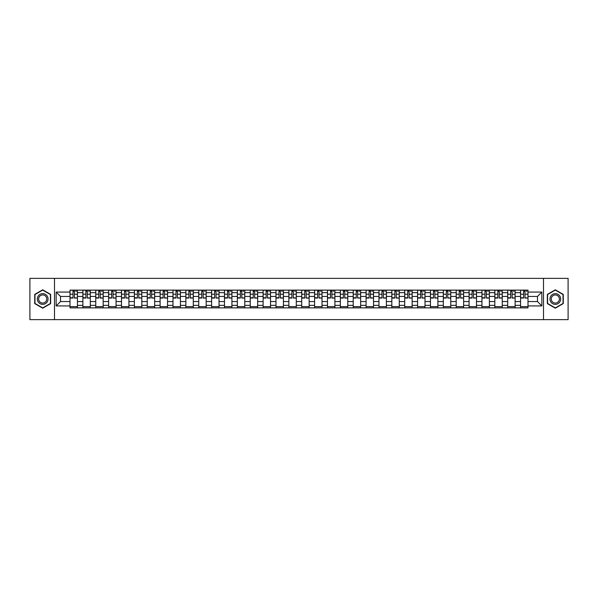 <?xml version="1.0" encoding="UTF-8"?>
<svg xmlns="http://www.w3.org/2000/svg" width="598" height="598" viewBox="0 0 598 598"><rect width="100%" height="100%" fill="white"/><g stroke="black" fill="none" stroke-linecap="round" stroke-linejoin="round"><path stroke-width="0.9" d="M543.507 319.631L568.1 319.631L568.1 278.369L29.9 278.369L29.9 319.631L543.507 319.631L543.507 278.369M82.875 307.873L82.875 292.646L77.434 292.646L77.434 307.873M77.434 292.646L77.434 290.127M82.875 292.646L82.875 290.127M90.305 290.127L90.305 307.873M95.755 307.873L95.755 290.127M103.177 290.127L103.177 307.873M108.627 307.873L108.627 290.127M116.049 290.127L116.049 307.873M121.499 307.873L121.499 290.127M128.921 290.127L128.921 307.873M134.371 307.873L134.371 290.127M141.801 290.127L141.801 307.873M147.243 307.873L147.243 290.127M154.673 290.127L154.673 307.873M160.114 307.873L160.114 290.127M167.545 290.127L167.545 307.873M172.994 307.873L172.994 290.127M180.417 290.127L180.417 307.873M185.866 307.873L185.866 290.127M193.289 290.127L193.289 307.873M198.738 307.873L198.738 290.127M206.161 290.127L206.161 307.873M211.61 307.873L211.61 290.127M219.04 290.127L219.04 307.873M224.482 307.873L224.482 290.127M231.912 290.127L231.912 307.873M237.354 307.873L237.354 290.127M244.784 290.127L244.784 307.873M250.233 307.873L250.233 290.127M257.656 290.127L257.656 307.873M263.105 307.873L263.105 290.127M270.528 290.127L270.528 307.873M275.977 307.873L275.977 290.127M283.407 290.127L283.407 307.873M288.849 307.873L288.849 290.127M296.279 290.127L296.279 307.873M301.721 307.873L301.721 290.127M309.151 290.127L309.151 307.873M314.593 307.873L314.593 290.127M322.023 290.127L322.023 307.873M327.472 307.873L327.472 290.127M334.895 290.127L334.895 307.873M340.344 307.873L340.344 290.127M347.767 290.127L347.767 307.873M353.216 307.873L353.216 290.127M360.646 290.127L360.646 307.873M366.088 307.873L366.088 290.127M373.518 290.127L373.518 307.873M378.96 307.873L378.96 290.127M386.39 290.127L386.39 307.873M391.84 307.873L391.84 290.127M399.262 290.127L399.262 307.873M404.711 307.873L404.711 290.127M412.134 290.127L412.134 307.873M417.583 307.873L417.583 290.127M425.006 290.127L425.006 307.873M430.455 307.873L430.455 290.127M437.885 290.127L437.885 307.873M443.327 307.873L443.327 290.127M450.757 290.127L450.757 307.873M456.199 307.873L456.199 290.127M463.629 290.127L463.629 307.873M469.079 307.873L469.079 290.127M476.501 290.127L476.501 307.873M481.951 307.873L481.951 290.127M489.373 290.127L489.373 307.873M494.823 307.873L494.823 290.127M502.245 290.127L502.245 307.873M507.695 307.873L507.695 290.127M515.125 290.127L515.125 307.873M520.566 307.873L520.566 290.127M520.566 301.556L515.125 301.556M507.695 301.556L502.245 301.556M494.823 301.556L489.373 301.556M481.951 301.556L476.501 301.556M469.079 301.556L463.629 301.556M456.199 301.556L450.757 301.556M443.327 301.556L437.885 301.556M430.455 301.556L425.006 301.556M417.583 301.556L412.134 301.556M404.711 301.556L399.262 301.556M391.84 301.556L386.39 301.556M378.96 301.556L373.518 301.556M366.088 301.556L360.646 301.556M353.216 301.556L347.767 301.556M340.344 301.556L334.895 301.556M327.472 301.556L322.023 301.556M314.593 301.556L309.151 301.556M301.721 301.556L296.279 301.556M288.849 301.556L283.407 301.556M275.977 301.556L270.528 301.556M263.105 301.556L257.656 301.556M250.233 301.556L244.784 301.556M237.354 301.556L231.912 301.556M224.482 301.556L219.04 301.556M211.61 301.556L206.161 301.556M198.738 301.556L193.289 301.556M185.866 301.556L180.417 301.556M172.994 301.556L167.545 301.556M160.114 301.556L154.673 301.556M147.243 301.556L141.801 301.556M134.371 301.556L128.921 301.556M121.499 301.556L116.049 301.556M108.627 301.556L103.177 301.556M95.755 301.556L90.305 301.556M82.875 301.556L77.434 301.556M520.566 296.444L515.125 296.444M507.695 296.444L502.245 296.444M494.823 296.444L489.373 296.444M481.951 296.444L476.501 296.444M469.079 296.444L463.629 296.444M456.199 296.444L450.757 296.444M443.327 296.444L437.885 296.444M430.455 296.444L425.006 296.444M417.583 296.444L412.134 296.444M404.711 296.444L399.262 296.444M391.84 296.444L386.39 296.444M378.96 296.444L373.518 296.444M366.088 296.444L360.646 296.444M353.216 296.444L347.767 296.444M340.344 296.444L334.895 296.444M327.472 296.444L322.023 296.444M314.593 296.444L309.151 296.444M301.721 296.444L296.279 296.444M288.849 296.444L283.407 296.444M275.977 296.444L270.528 296.444M263.105 296.444L257.656 296.444M250.233 296.444L244.784 296.444M237.354 296.444L231.912 296.444M224.482 296.444L219.04 296.444M211.61 296.444L206.161 296.444M198.738 296.444L193.289 296.444M185.866 296.444L180.417 296.444M172.994 296.444L167.545 296.444M160.114 296.444L154.673 296.444M147.243 296.444L141.801 296.444M134.371 296.444L128.921 296.444M121.499 296.444L116.049 296.444M108.627 296.444L103.177 296.444M95.755 296.444L90.305 296.444M82.875 296.444L77.434 296.444M60.518 301.556L70.003 301.556L70.003 296.444L60.518 296.444L60.518 301.556L56.145 305.929L56.145 292.071L70.003 292.071L70.003 296.444M527.997 296.444L527.997 301.556L537.482 301.556L537.482 296.444L527.997 296.444L527.997 290.127L70.003 290.127L70.003 292.071M527.997 292.071L541.855 292.071L541.855 305.929L527.997 305.929L527.997 301.556M70.003 301.556L70.003 307.873L527.997 307.873L527.997 305.929M70.003 305.929L56.145 305.929M54.493 319.631L54.493 278.369M50.651 294.403L42.69 289.806L34.729 294.403L34.729 303.597L42.69 308.194L50.651 303.597L50.651 294.403M563.271 294.403L555.31 289.806L547.349 294.403L547.349 303.597L555.31 308.194L563.271 303.597L563.271 294.403M77.434 306.632L70.003 306.632M73.016 291.368L74.421 291.368M90.305 306.632L82.875 306.632M85.888 291.368L87.293 291.368M103.177 306.632L95.755 306.632M98.767 291.368L100.165 291.368M116.049 306.632L108.627 306.632M111.639 291.368L113.037 291.368M128.921 306.632L121.499 306.632M124.511 291.368L125.916 291.368M141.801 306.632L134.371 306.632M137.383 291.368L138.788 291.368M154.673 306.632L147.243 306.632M150.255 291.368L151.66 291.368M167.545 306.632L160.114 306.632M163.127 291.368L164.532 291.368M180.417 306.632L172.994 306.632M176.006 291.368L177.404 291.368M193.289 306.632L185.866 306.632M188.878 291.368L190.276 291.368M206.161 306.632L198.738 306.632M201.75 291.368L203.156 291.368M219.04 306.632L211.61 306.632M214.622 291.368L216.028 291.368M231.912 306.632L224.482 306.632M227.494 291.368L228.899 291.368M244.784 306.632L237.354 306.632M240.366 291.368L241.771 291.368M257.656 306.632L250.233 306.632M253.246 291.368L254.643 291.368M270.528 306.632L263.105 306.632M266.117 291.368L267.515 291.368M283.407 306.632L275.977 306.632M278.989 291.368L280.395 291.368M296.279 306.632L288.849 306.632M291.861 291.368L293.267 291.368M309.151 306.632L301.721 306.632M304.733 291.368L306.139 291.368M322.023 306.632L314.593 306.632M317.605 291.368L319.011 291.368M334.895 306.632L327.472 306.632M330.485 291.368L331.883 291.368M347.767 306.632L340.344 306.632M343.357 291.368L344.754 291.368M360.646 306.632L353.216 306.632M356.229 291.368L357.634 291.368M373.518 306.632L366.088 306.632M369.101 291.368L370.506 291.368M386.39 306.632L378.96 306.632M381.973 291.368L383.378 291.368M399.262 306.632L391.84 306.632M394.844 291.368L396.25 291.368M412.134 306.632L404.711 306.632M407.724 291.368L409.122 291.368M425.006 306.632L417.583 306.632M420.596 291.368L421.994 291.368M437.885 306.632L430.455 306.632M433.468 291.368L434.873 291.368M450.757 306.632L443.327 306.632M446.34 291.368L447.745 291.368M463.629 306.632L456.199 306.632M459.212 291.368L460.617 291.368M476.501 306.632L469.079 306.632M472.084 291.368L473.489 291.368M489.373 306.632L481.951 306.632M484.963 291.368L486.361 291.368M502.245 306.632L494.823 306.632M497.835 291.368L499.233 291.368M515.125 306.632L507.695 306.632M510.707 291.368L512.112 291.368M527.997 306.632L520.566 306.632M523.579 291.368L524.984 291.368M56.145 292.071L60.518 296.444M537.482 301.556L541.855 305.929M537.482 296.444L541.855 292.071M74.421 297.767L77.389 298.051L74.421 298.051L74.421 290.209L77.389 290.209L75.737 290.209M77.389 297.767L77.389 290.209M73.016 291.286L74.421 291.286M75.737 291.286L76.32 291.286M71.7 290.209L70.048 290.209L70.048 298.051L73.016 298.051L73.016 290.209L71.82 290.209M70.048 290.209L75.617 290.209M87.293 297.767L90.261 298.051L87.293 298.051L87.293 290.209L90.261 290.209L88.616 290.209M90.261 297.767L90.261 290.209M85.888 291.286L87.293 291.286M88.616 291.286L89.192 291.286M84.572 290.209L82.92 290.209L82.92 298.051L85.888 298.051L85.888 290.209L84.692 290.209M82.92 290.209L88.489 290.209M100.165 297.767L103.14 298.051L100.165 298.051L100.165 290.209L103.14 290.209L101.488 290.209M103.14 297.767L103.14 290.209M98.767 291.286L100.165 291.286M101.488 291.286L102.064 291.286M97.444 290.209L95.792 290.209L95.792 298.051L98.767 298.051L98.767 290.209L97.564 290.209M95.792 290.209L101.361 290.209M38.048 301.684A5.367 5.367 0 0 0 45.373 303.642A5.367 5.367 0 0 0 47.339 296.316A5.367 5.367 0 0 0 40.006 294.358A5.367 5.367 0 0 0 38.048 301.684M39.176 301.033A4.059 4.059 0 0 0 44.723 302.513A4.059 4.059 0 0 0 46.21 296.967A4.059 4.059 0 0 0 40.657 295.487A4.059 4.059 0 0 0 39.176 301.033M42.69 290.09L50.404 294.545L50.404 303.455L42.69 307.91L34.976 303.455L34.976 294.545L42.69 290.09M550.661 301.684A5.367 5.367 0 0 0 557.994 303.642A5.367 5.367 0 0 0 559.952 296.316A5.367 5.367 0 0 0 552.627 294.358A5.367 5.367 0 0 0 550.661 301.684M551.79 301.033A4.059 4.059 0 0 0 557.343 302.513A4.059 4.059 0 0 0 558.824 296.967A4.059 4.059 0 0 0 553.277 295.487A4.059 4.059 0 0 0 551.79 301.033M555.31 290.09L563.024 294.545L563.024 303.455L555.31 307.91L547.596 303.455L547.596 294.545L555.31 290.09M113.037 297.767L116.012 298.051L113.037 298.051L113.037 290.209L116.012 290.209L114.36 290.209M116.012 297.767L116.012 290.209M111.639 291.286L113.037 291.286M114.36 291.286L114.936 291.286M110.316 290.209L108.664 290.209L108.664 298.051L111.639 298.051L111.639 290.209L110.443 290.209M108.664 290.209L114.233 290.209M125.916 297.767L128.884 298.051L125.916 298.051L125.916 290.209L128.884 290.209L127.232 290.209M128.884 297.767L128.884 290.209M124.511 291.286L125.916 291.286M127.232 291.286L127.808 291.286M123.188 290.209L121.536 290.209L121.536 298.051L124.511 298.051L124.511 290.209L123.315 290.209M121.536 290.209L127.112 290.209M138.788 297.767L141.756 298.051L138.788 298.051L138.788 290.209L141.756 290.209L140.104 290.209M141.756 297.767L141.756 290.209M137.383 291.286L138.788 291.286M140.104 291.286L140.687 291.286M136.06 290.209L134.415 290.209L134.415 298.051L137.383 298.051L137.383 290.209L136.187 290.209M134.415 290.209L139.984 290.209M151.66 297.767L154.628 298.051L151.66 298.051L151.66 290.209L154.628 290.209L152.983 290.209M154.628 297.767L154.628 290.209M150.255 291.286L151.66 291.286M152.983 291.286L153.559 291.286M148.939 290.209L147.287 290.209L147.287 298.051L150.255 298.051L150.255 290.209L149.059 290.209M147.287 290.209L152.856 290.209M164.532 297.767L167.5 298.051L164.532 298.051L164.532 290.209L167.5 290.209L165.855 290.209M167.5 297.767L167.5 290.209M163.127 291.286L164.532 291.286M165.855 291.286L166.431 291.286M161.811 290.209L160.159 290.209L160.159 298.051L163.127 298.051L163.127 290.209L161.931 290.209M160.159 290.209L165.728 290.209M177.404 297.767L180.379 298.051L177.404 298.051L177.404 290.209L180.379 290.209L178.727 290.209M180.379 297.767L180.379 290.209M176.006 291.286L177.404 291.286M178.727 291.286L179.303 291.286M174.683 290.209L173.031 290.209L173.031 298.051L176.006 298.051L176.006 290.209L174.803 290.209M173.031 290.209L178.6 290.209M190.276 297.767L193.251 298.051L190.276 298.051L190.276 290.209L193.251 290.209L191.599 290.209M193.251 297.767L193.251 290.209M188.878 291.286L190.276 291.286M191.599 291.286L192.175 291.286M187.555 290.209L185.903 290.209L185.903 298.051L188.878 298.051L188.878 290.209L187.682 290.209M185.903 290.209L191.472 290.209M203.156 297.767L206.123 298.051L203.156 298.051L203.156 290.209L206.123 290.209L204.471 290.209M206.123 297.767L206.123 290.209M201.75 291.286L203.156 291.286M204.471 291.286L205.047 291.286M200.427 290.209L198.775 290.209L198.775 298.051L201.75 298.051L201.75 290.209L200.554 290.209M198.775 290.209L204.352 290.209M216.028 297.767L218.995 298.051L216.028 298.051L216.028 290.209L218.995 290.209L217.343 290.209M218.995 297.767L218.995 290.209M214.622 291.286L216.028 291.286M217.343 291.286L217.926 291.286M213.299 290.209L211.655 290.209L211.655 298.051L214.622 298.051L214.622 290.209L213.426 290.209M211.655 290.209L217.224 290.209M228.899 297.767L231.867 298.051L228.899 298.051L228.899 290.209L231.867 290.209L230.223 290.209M231.867 297.767L231.867 290.209M227.494 291.286L228.899 291.286M230.223 291.286L230.798 291.286M226.179 290.209L224.527 290.209L224.527 298.051L227.494 298.051L227.494 290.209L226.298 290.209M224.527 290.209L230.095 290.209M241.771 297.767L244.739 298.051L241.771 298.051L241.771 290.209L244.739 290.209L243.094 290.209M244.739 297.767L244.739 290.209M240.366 291.286L241.771 291.286M243.094 291.286L243.67 291.286M239.051 290.209L237.399 290.209L237.399 298.051L240.366 298.051L240.366 290.209L239.17 290.209M237.399 290.209L242.967 290.209M254.643 297.767L257.618 298.051L254.643 298.051L254.643 290.209L257.618 290.209L255.966 290.209M257.618 297.767L257.618 290.209M253.246 291.286L254.643 291.286M255.966 291.286L256.542 291.286M251.922 290.209L250.27 290.209L250.27 298.051L253.246 298.051L253.246 290.209L252.042 290.209M250.27 290.209L255.839 290.209M267.515 297.767L270.49 298.051L267.515 298.051L267.515 290.209L270.49 290.209L268.838 290.209M270.49 297.767L270.49 290.209M266.117 291.286L267.515 291.286M268.838 291.286L269.414 291.286M264.794 290.209L263.142 290.209L263.142 298.051L266.117 298.051L266.117 290.209L264.921 290.209M263.142 290.209L268.711 290.209M280.395 297.767L283.362 298.051L280.395 298.051L280.395 290.209L283.362 290.209L281.71 290.209M283.362 297.767L283.362 290.209M278.989 291.286L280.395 291.286M281.71 291.286L282.286 291.286M277.666 290.209L276.014 290.209L276.014 298.051L278.989 298.051L278.989 290.209L277.793 290.209M276.014 290.209L281.591 290.209M293.267 297.767L296.234 298.051L293.267 298.051L293.267 290.209L296.234 290.209L294.582 290.209M296.234 297.767L296.234 290.209M291.861 291.286L293.267 291.286M294.582 291.286L295.165 291.286M290.538 290.209L288.894 290.209L288.894 298.051L291.861 298.051L291.861 290.209L290.665 290.209M288.894 290.209L294.463 290.209M306.139 297.767L309.106 298.051L306.139 298.051L306.139 290.209L309.106 290.209L307.462 290.209M309.106 297.767L309.106 290.209M304.733 291.286L306.139 291.286M307.462 291.286L308.037 291.286M303.418 290.209L301.766 290.209L301.766 298.051L304.733 298.051L304.733 290.209L303.537 290.209M301.766 290.209L307.335 290.209M319.011 297.767L321.986 298.051L319.011 298.051L319.011 290.209L321.986 290.209L320.334 290.209M321.986 297.767L321.986 290.209M317.605 291.286L319.011 291.286M320.334 291.286L320.909 291.286M316.29 290.209L314.638 290.209L314.638 298.051L317.605 298.051L317.605 290.209L316.409 290.209M314.638 290.209L320.207 290.209M331.883 297.767L334.858 298.051L331.883 298.051L331.883 290.209L334.858 290.209L333.206 290.209M334.858 297.767L334.858 290.209M330.485 291.286L331.883 291.286M333.206 291.286L333.781 291.286M329.162 290.209L327.51 290.209L327.51 298.051L330.485 298.051L330.485 290.209L329.289 290.209M327.51 290.209L333.079 290.209M344.754 297.767L347.73 298.051L344.754 298.051L344.754 290.209L347.73 290.209L346.078 290.209M347.73 297.767L347.73 290.209M343.357 291.286L344.754 291.286M346.078 291.286L346.653 291.286M342.034 290.209L340.382 290.209L340.382 298.051L343.357 298.051L343.357 290.209L342.161 290.209M340.382 290.209L345.958 290.209M357.634 297.767L360.601 298.051L357.634 298.051L357.634 290.209L360.601 290.209L358.95 290.209M360.601 297.767L360.601 290.209M356.229 291.286L357.634 291.286M358.95 291.286L359.533 291.286M354.906 290.209L353.261 290.209L353.261 298.051L356.229 298.051L356.229 290.209L355.033 290.209M353.261 290.209L358.83 290.209M370.506 297.767L373.473 298.051L370.506 298.051L370.506 290.209L373.473 290.209L371.821 290.209M373.473 297.767L373.473 290.209M369.101 291.286L370.506 291.286M371.821 291.286L372.405 291.286M367.777 290.209L366.133 290.209L366.133 298.051L369.101 298.051L369.101 290.209L367.905 290.209M366.133 290.209L371.702 290.209M383.378 297.767L386.345 298.051L383.378 298.051L383.378 290.209L386.345 290.209L384.701 290.209M386.345 297.767L386.345 290.209M381.973 291.286L383.378 291.286M384.701 291.286L385.276 291.286M380.657 290.209L379.005 290.209L379.005 298.051L381.973 298.051L381.973 290.209L380.776 290.209M379.005 290.209L384.574 290.209M396.25 297.767L399.225 298.051L396.25 298.051L396.25 290.209L399.225 290.209L397.573 290.209M399.225 297.767L399.225 290.209M394.844 291.286L396.25 291.286M397.573 291.286L398.148 291.286M393.529 290.209L391.877 290.209L391.877 298.051L394.844 298.051L394.844 290.209L393.648 290.209M391.877 290.209L397.446 290.209M409.122 297.767L412.097 298.051L409.122 298.051L409.122 290.209L412.097 290.209L410.445 290.209M412.097 297.767L412.097 290.209M407.724 291.286L409.122 291.286M410.445 291.286L411.02 291.286M406.401 290.209L404.749 290.209L404.749 298.051L407.724 298.051L407.724 290.209L406.528 290.209M404.749 290.209L410.318 290.209M421.994 297.767L424.969 298.051L421.994 298.051L421.994 290.209L424.969 290.209L423.317 290.209M424.969 297.767L424.969 290.209M420.596 291.286L421.994 291.286M423.317 291.286L423.892 291.286M419.273 290.209L417.621 290.209L417.621 298.051L420.596 298.051L420.596 290.209L419.4 290.209M417.621 290.209L423.197 290.209M434.873 297.767L437.841 298.051L434.873 298.051L434.873 290.209L437.841 290.209L436.189 290.209M437.841 297.767L437.841 290.209M433.468 291.286L434.873 291.286M436.189 291.286L436.772 291.286M432.145 290.209L430.5 290.209L430.5 298.051L433.468 298.051L433.468 290.209L432.272 290.209M430.5 290.209L436.069 290.209M447.745 297.767L450.713 298.051L447.745 298.051L447.745 290.209L450.713 290.209L449.061 290.209M450.713 297.767L450.713 290.209M446.34 291.286L447.745 291.286M449.061 291.286L449.644 291.286M445.017 290.209L443.372 290.209L443.372 298.051L446.34 298.051L446.34 290.209L445.144 290.209M443.372 290.209L448.941 290.209M460.617 297.767L463.585 298.051L460.617 298.051L460.617 290.209L463.585 290.209L461.94 290.209M463.585 297.767L463.585 290.209M459.212 291.286L460.617 291.286M461.94 291.286L462.516 291.286M457.896 290.209L456.244 290.209L456.244 298.051L459.212 298.051L459.212 290.209L458.016 290.209M456.244 290.209L461.813 290.209M473.489 297.767L476.464 298.051L473.489 298.051L473.489 290.209L476.464 290.209L474.812 290.209M476.464 297.767L476.464 290.209M472.084 291.286L473.489 291.286M474.812 291.286L475.388 291.286M470.768 290.209L469.116 290.209L469.116 298.051L472.084 298.051L472.084 290.209L470.888 290.209M469.116 290.209L474.685 290.209M486.361 297.767L489.336 298.051L486.361 298.051L486.361 290.209L489.336 290.209L487.684 290.209M489.336 297.767L489.336 290.209M484.963 291.286L486.361 291.286M487.684 291.286L488.26 291.286M483.64 290.209L481.988 290.209L481.988 298.051L484.963 298.051L484.963 290.209L483.767 290.209M481.988 290.209L487.557 290.209M499.233 297.767L502.208 298.051L499.233 298.051L499.233 290.209L502.208 290.209L500.556 290.209M502.208 297.767L502.208 290.209M497.835 291.286L499.233 291.286M500.556 291.286L501.131 291.286M496.512 290.209L494.86 290.209L494.86 298.051L497.835 298.051L497.835 290.209L496.639 290.209M494.86 290.209L500.436 290.209M512.112 297.767L515.08 298.051L512.112 298.051L512.112 290.209L515.08 290.209L513.428 290.209M515.08 297.767L515.08 290.209M510.707 291.286L512.112 291.286M513.428 291.286L514.011 291.286M509.384 290.209L507.739 290.209L507.739 298.051L510.707 298.051L510.707 290.209L509.511 290.209M507.739 290.209L513.308 290.209M524.984 297.767L527.952 298.051L524.984 298.051L524.984 290.209L527.952 290.209L526.3 290.209M527.952 297.767L527.952 290.209M523.579 291.286L524.984 291.286M526.3 291.286L526.883 291.286M522.263 290.209L520.611 290.209L520.611 298.051L523.579 298.051L523.579 290.209L522.383 290.209M520.611 290.209L526.18 290.209M507.695 292.646L502.245 292.646M494.823 292.646L489.373 292.646M481.951 292.646L476.501 292.646M469.079 292.646L463.629 292.646M456.199 292.646L450.757 292.646M443.327 292.646L437.885 292.646M430.455 292.646L425.006 292.646M417.583 292.646L412.134 292.646M404.711 292.646L399.262 292.646M391.84 292.646L386.39 292.646M378.96 292.646L373.518 292.646M366.088 292.646L360.646 292.646M353.216 292.646L347.767 292.646M340.344 292.646L334.895 292.646M327.472 292.646L322.023 292.646M314.593 292.646L309.151 292.646M301.721 292.646L296.279 292.646M288.849 292.646L283.407 292.646M275.977 292.646L270.528 292.646M263.105 292.646L257.656 292.646M250.233 292.646L244.784 292.646M237.354 292.646L231.912 292.646M224.482 292.646L219.04 292.646M211.61 292.646L206.161 292.646M198.738 292.646L193.289 292.646M185.866 292.646L180.417 292.646M172.994 292.646L167.545 292.646M160.114 292.646L154.673 292.646M147.243 292.646L141.801 292.646M134.371 292.646L128.921 292.646M121.499 292.646L116.049 292.646M108.627 292.646L103.177 292.646M95.755 292.646L90.305 292.646M520.566 292.646L515.125 292.646M507.695 305.354L502.245 305.354M494.823 305.354L489.373 305.354M481.951 305.354L476.501 305.354M469.079 305.354L463.629 305.354M456.199 305.354L450.757 305.354M443.327 305.354L437.885 305.354M430.455 305.354L425.006 305.354M417.583 305.354L412.134 305.354M404.711 305.354L399.262 305.354M391.84 305.354L386.39 305.354M378.96 305.354L373.518 305.354M366.088 305.354L360.646 305.354M353.216 305.354L347.767 305.354M340.344 305.354L334.895 305.354M327.472 305.354L322.023 305.354M314.593 305.354L309.151 305.354M301.721 305.354L296.279 305.354M288.849 305.354L283.407 305.354M275.977 305.354L270.528 305.354M263.105 305.354L257.656 305.354M250.233 305.354L244.784 305.354M237.354 305.354L231.912 305.354M224.482 305.354L219.04 305.354M211.61 305.354L206.161 305.354M198.738 305.354L193.289 305.354M185.866 305.354L180.417 305.354M172.994 305.354L167.545 305.354M160.114 305.354L154.673 305.354M147.243 305.354L141.801 305.354M134.371 305.354L128.921 305.354M121.499 305.354L116.049 305.354M108.627 305.354L103.177 305.354M95.755 305.354L90.305 305.354M82.875 305.354L77.434 305.354M520.566 305.354L515.125 305.354M74.421 294.216L77.389 294.216M70.048 297.767L73.016 297.767M70.048 294.216L73.016 294.216M87.293 294.216L90.261 294.216M82.92 297.767L85.888 297.767M82.92 294.216L85.888 294.216M100.165 294.216L103.14 294.216M95.792 297.767L98.767 297.767M95.792 294.216L98.767 294.216M113.037 294.216L116.012 294.216M108.664 297.767L111.639 297.767M108.664 294.216L111.639 294.216M125.916 294.216L128.884 294.216M121.536 297.767L124.511 297.767M121.536 294.216L124.511 294.216M138.788 294.216L141.756 294.216M134.415 297.767L137.383 297.767M134.415 294.216L137.383 294.216M151.66 294.216L154.628 294.216M147.287 297.767L150.255 297.767M147.287 294.216L150.255 294.216M164.532 294.216L167.5 294.216M160.159 297.767L163.127 297.767M160.159 294.216L163.127 294.216M177.404 294.216L180.379 294.216M173.031 297.767L176.006 297.767M173.031 294.216L176.006 294.216M190.276 294.216L193.251 294.216M185.903 297.767L188.878 297.767M185.903 294.216L188.878 294.216M203.156 294.216L206.123 294.216M198.775 297.767L201.75 297.767M198.775 294.216L201.75 294.216M216.028 294.216L218.995 294.216M211.655 297.767L214.622 297.767M211.655 294.216L214.622 294.216M228.899 294.216L231.867 294.216M224.527 297.767L227.494 297.767M224.527 294.216L227.494 294.216M241.771 294.216L244.739 294.216M237.399 297.767L240.366 297.767M237.399 294.216L240.366 294.216M254.643 294.216L257.618 294.216M250.27 297.767L253.246 297.767M250.27 294.216L253.246 294.216M267.515 294.216L270.49 294.216M263.142 297.767L266.117 297.767M263.142 294.216L266.117 294.216M280.395 294.216L283.362 294.216M276.014 297.767L278.989 297.767M276.014 294.216L278.989 294.216M293.267 294.216L296.234 294.216M288.894 297.767L291.861 297.767M288.894 294.216L291.861 294.216M306.139 294.216L309.106 294.216M301.766 297.767L304.733 297.767M301.766 294.216L304.733 294.216M319.011 294.216L321.986 294.216M314.638 297.767L317.605 297.767M314.638 294.216L317.605 294.216M331.883 294.216L334.858 294.216M327.51 297.767L330.485 297.767M327.51 294.216L330.485 294.216M344.754 294.216L347.73 294.216M340.382 297.767L343.357 297.767M340.382 294.216L343.357 294.216M357.634 294.216L360.601 294.216M353.261 297.767L356.229 297.767M353.261 294.216L356.229 294.216M370.506 294.216L373.473 294.216M366.133 297.767L369.101 297.767M366.133 294.216L369.101 294.216M383.378 294.216L386.345 294.216M379.005 297.767L381.973 297.767M379.005 294.216L381.973 294.216M396.25 294.216L399.225 294.216M391.877 297.767L394.844 297.767M391.877 294.216L394.844 294.216M409.122 294.216L412.097 294.216M404.749 297.767L407.724 297.767M404.749 294.216L407.724 294.216M421.994 294.216L424.969 294.216M417.621 297.767L420.596 297.767M417.621 294.216L420.596 294.216M434.873 294.216L437.841 294.216M430.5 297.767L433.468 297.767M430.5 294.216L433.468 294.216M447.745 294.216L450.713 294.216M443.372 297.767L446.34 297.767M443.372 294.216L446.34 294.216M460.617 294.216L463.585 294.216M456.244 297.767L459.212 297.767M456.244 294.216L459.212 294.216M473.489 294.216L476.464 294.216M469.116 297.767L472.084 297.767M469.116 294.216L472.084 294.216M486.361 294.216L489.336 294.216M481.988 297.767L484.963 297.767M481.988 294.216L484.963 294.216M499.233 294.216L502.208 294.216M494.86 297.767L497.835 297.767M494.86 294.216L497.835 294.216M512.112 294.216L515.08 294.216M507.739 297.767L510.707 297.767M507.739 294.216L510.707 294.216M524.984 294.216L527.952 294.216M520.611 297.767L523.579 297.767M520.611 294.216L523.579 294.216"/></g></svg>
